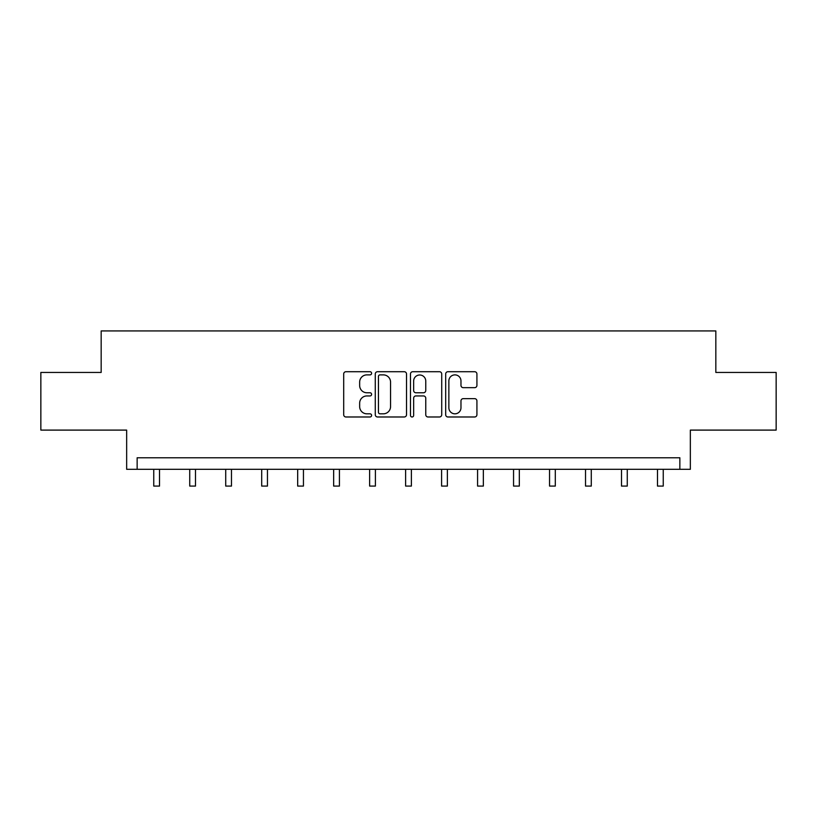 <?xml version="1.0" encoding="UTF-8"?>
<svg xmlns="http://www.w3.org/2000/svg" width="817" height="817" viewBox="0 0 817 817"><rect width="100%" height="100%" fill="white"/><g stroke="black" fill="none" stroke-linecap="round" stroke-linejoin="round"><path stroke-width="1.23" d="M371.602 373.298A1.583 1.583 0 0 0 370.009 371.715L345.959 371.715A2.267 2.267 0 0 0 343.691 373.972L343.691 414.73A2.267 2.267 0 0 0 345.959 416.987L370.009 416.987A1.583 1.583 0 0 0 371.602 415.404A1.583 1.583 0 0 0 370.009 413.821L366.904 413.821A7.241 7.241 0 0 1 359.654 406.58L359.654 403.179A7.241 7.241 0 0 1 366.904 395.939L370.009 395.939A1.583 1.583 0 0 0 371.602 394.345A1.583 1.583 0 0 0 370.009 392.763L366.904 392.763A7.241 7.241 0 0 1 359.654 385.522L359.654 382.121A7.241 7.241 0 0 1 366.904 374.88L370.009 374.88A1.583 1.583 0 0 0 371.602 373.298M40.85 372.44L40.85 430.099L126.655 430.099L126.655 469.305L690.345 469.305L690.345 430.099L776.15 430.099L776.15 372.44L715.835 372.44L715.835 330.926L101.165 330.926L101.165 372.44L40.85 372.44M474.667 387.667A2.267 2.267 0 0 0 476.924 385.41L476.924 373.972A2.267 2.267 0 0 0 474.667 371.715L447.951 371.715A2.267 2.267 0 0 0 445.684 373.972L445.684 414.73A2.267 2.267 0 0 0 447.951 416.987L474.667 416.987A2.267 2.267 0 0 0 476.924 414.73L476.924 400.912A2.267 2.267 0 0 0 474.667 398.655L463.229 398.655A2.267 2.267 0 0 0 460.972 400.912L460.972 407.765A6.056 6.056 0 0 1 454.916 413.821A6.056 6.056 0 0 1 448.86 407.765L448.86 380.936A6.056 6.056 0 0 1 454.916 374.88A6.056 6.056 0 0 1 460.972 380.936L460.972 385.41A2.267 2.267 0 0 0 463.229 387.667L474.667 387.667M679.856 469.305L679.856 457.775L137.144 457.775L137.144 469.305M406.519 373.972A2.267 2.267 0 0 0 404.252 371.715L377.536 371.715A2.267 2.267 0 0 0 375.279 373.972L375.279 414.73A2.267 2.267 0 0 0 377.536 416.987L404.252 416.987A2.267 2.267 0 0 0 406.519 414.73L406.519 373.972M412.748 371.715L439.464 371.715A2.267 2.267 0 0 1 441.721 373.972L441.721 414.73A2.267 2.267 0 0 1 439.464 416.987L428.026 416.987A2.267 2.267 0 0 1 425.759 414.73L425.759 398.196A2.267 2.267 0 0 0 423.502 395.939L415.914 395.939A2.267 2.267 0 0 0 413.647 398.196L413.647 415.404A1.583 1.583 0 0 1 412.064 416.987A1.583 1.583 0 0 1 410.481 415.404L410.481 373.972A2.267 2.267 0 0 1 412.748 371.715M380.028 374.88A1.583 1.583 0 0 0 378.445 376.463L378.445 412.238A1.583 1.583 0 0 0 380.028 413.821L383.316 413.821A7.241 7.241 0 0 0 390.557 406.58L390.557 382.121A7.241 7.241 0 0 0 383.316 374.88L380.028 374.88M425.759 381.049A6.056 6.056 0 0 0 419.703 374.993A6.056 6.056 0 0 0 413.647 381.049L413.647 390.506A2.267 2.267 0 0 0 415.914 392.763L423.502 392.763A2.267 2.267 0 0 0 425.759 390.506L425.759 381.049M153.749 469.305L153.749 486.074L159.519 486.074L159.519 469.305M189.728 469.305L189.728 486.074L195.498 486.074L195.498 469.305M225.717 469.305L225.717 486.074L231.477 486.074L231.477 469.305M261.695 469.305L261.695 486.074L267.455 486.074L267.455 469.305M297.674 469.305L297.674 486.074L303.444 486.074L303.444 469.305M333.653 469.305L333.653 486.074L339.423 486.074L339.423 469.305M369.631 469.305L369.631 486.074L375.401 486.074L375.401 469.305M405.62 469.305L405.62 486.074L411.38 486.074L411.38 469.305M441.599 469.305L441.599 486.074L447.369 486.074L447.369 469.305M477.577 469.305L477.577 486.074L483.347 486.074L483.347 469.305M513.556 469.305L513.556 486.074L519.326 486.074L519.326 469.305M549.545 469.305L549.545 486.074L555.305 486.074L555.305 469.305M585.523 469.305L585.523 486.074L591.283 486.074L591.283 469.305M621.502 469.305L621.502 486.074L627.272 486.074L627.272 469.305M657.481 469.305L657.481 486.074L663.251 486.074L663.251 469.305"/></g></svg>
